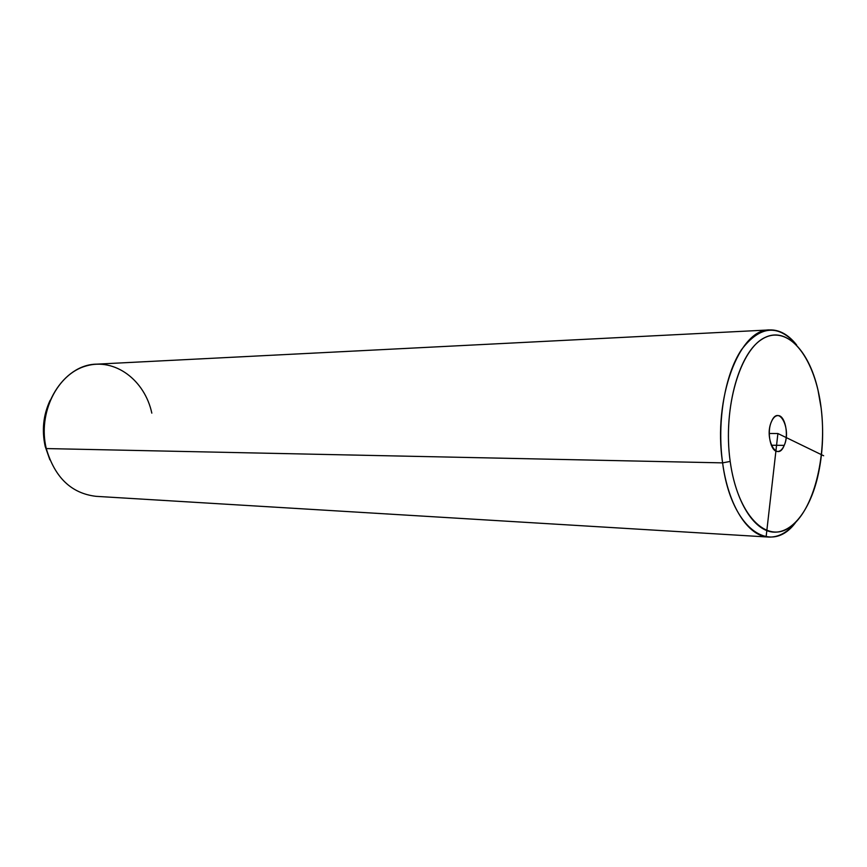 <?xml version="1.0" encoding="UTF-8"?>
<svg xmlns="http://www.w3.org/2000/svg" width="867" height="867" viewBox="0 0 867 867"><rect width="100%" height="100%" fill="white"/><g stroke="black" fill="none" stroke-linecap="round" stroke-linejoin="round"><path stroke-width="1.3" d="M730.187 461.428C722.569 407.869 740.32 348.252 765.431 337.296C790.444 325.515 815.468 359.978 821.168 408.249C827.194 456.367 813.614 510.717 790.043 527.147C766.612 544.335 737.438 515.161 730.187 461.428L722.612 462.87C716.846 421.557 724.931 374.425 741.458 349.737C760.045 325.418 778.425 323.825 796.61 344.947C788.45 334.651 779.455 329.633 769.614 329.915C739.237 328.701 712.761 398.928 722.612 462.87L730.187 461.428C735.671 501.462 753.629 530.051 772.551 532.045C791.528 534.083 809.453 511.14 817.57 477.403C822.75 455.153 823.953 432.102 821.168 408.249L817.993 390.042C808.488 348.079 783.4 324.041 760.662 340.113C737.85 355.622 723.165 411.684 730.187 461.428M771.511 421.525C763.708 438.366 777.287 463.303 784.212 445.378C791.777 428.959 778.718 403.881 771.511 421.525C773.256 417.677 775.369 415.694 777.872 415.596C785.003 414.957 789.143 434.703 784.212 445.378L771.294 445.237L784.212 445.378C782.457 449.355 780.289 451.393 777.699 451.469C770.644 452.075 766.471 432.145 771.511 421.525M768.606 537.063L96.074 496.336C71.354 493.431 54.762 477.5 46.276 448.564L722.612 462.87C728.334 505.97 748.264 536.489 768.606 537.063C778.447 537.442 787.496 532.511 795.754 522.292C770.828 556.473 730.979 528.859 722.612 462.87L46.276 448.564C35.753 408.617 63.324 364.335 96.714 364.151L769.614 329.915M46.276 448.564L45.225 446.548C41.649 430.303 43.285 414.87 50.167 400.251C43.285 414.87 41.649 430.303 45.225 446.548L46.276 448.564C37.628 413.277 57.233 373.905 86.115 365.961C114.877 357.486 144.822 380.18 151.823 413.136M49.874 459.792L45.225 446.548L49.874 459.792M766.233 535.817L777.905 433.533L823.65 455.76M777.905 433.533L769.267 433.489"/></g></svg>
